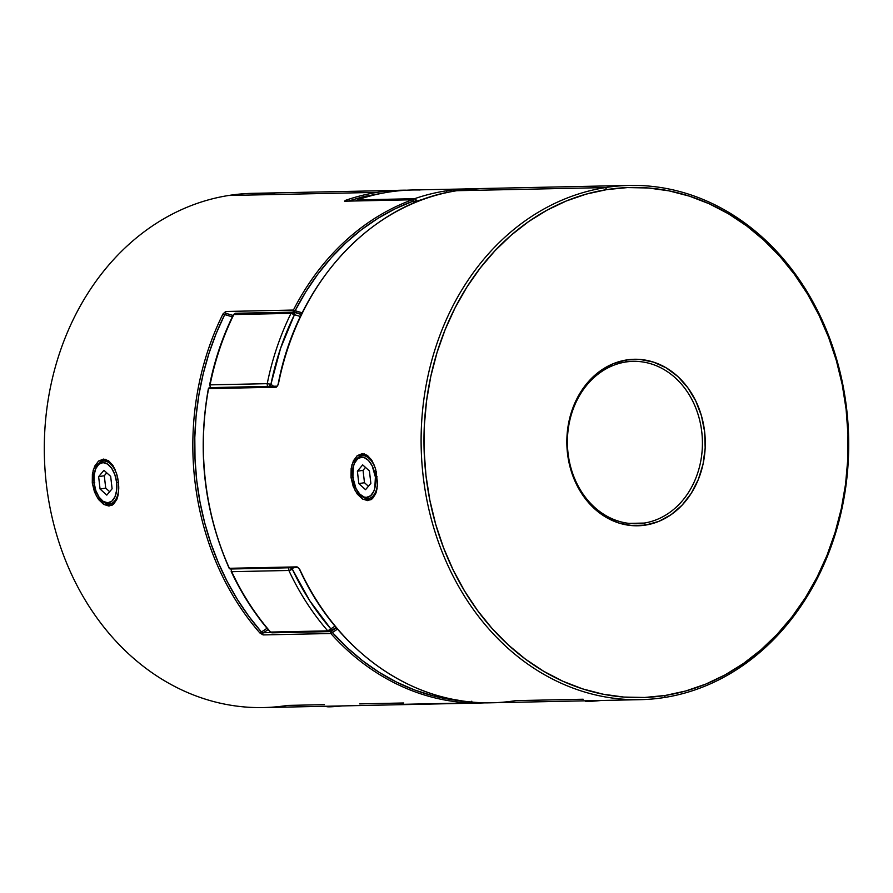 <?xml version="1.0" encoding="UTF-8"?>
<svg xmlns="http://www.w3.org/2000/svg" width="893" height="893" viewBox="0 0 893 893"><rect width="100%" height="100%" fill="white"/><g stroke="black" fill="none" stroke-linecap="round" stroke-linejoin="round"><path stroke-width="1.34" d="M601.536 700.447L588.677 701.385L585.596 700.782M584.859 700.826L585.283 701.15A20.282 1.273 -6.6 0 0 601.223 700.48M326.101 706.251L326.525 706.575A20.282 1.273 -6.6 0 0 342.466 705.905M342.778 705.872L329.919 706.821L326.838 706.207M95.908 468.323A21.655 11.966 81 0 1 103.119 461.145A21.655 11.966 81 0 1 117.162 475.589A21.655 11.966 -99 0 0 96.131 467.742L95.663 468.858A20.282 11.196 81 0 1 107.45 463.992A20.282 11.196 81 0 1 116.637 482.477L118.434 482.287L116.637 482.477L114.884 474.797L111.692 468.323L107.528 464.047L103.041 462.607L98.9 464.226L95.752 468.658L94.066 475.232L94.1 482.946A20.282 11.196 81 0 1 95.663 468.858M94.1 482.946L95.841 490.625L99.045 497.1L103.197 501.375L107.696 502.815L111.826 501.196L114.985 496.765L116.67 490.19L116.637 482.477A20.282 11.196 81 0 1 112.462 500.616A20.282 11.196 81 0 1 100.407 498.874A20.282 11.196 81 0 1 94.1 482.946M106.803 495.102L100.061 489.029L98.632 476.639L103.934 470.31L110.665 476.382L112.105 488.784L106.803 495.102L100.061 489.029L105.731 488.136L109.66 491.686L105.731 488.136L100.061 489.029L98.632 476.639L104.291 475.746L105.731 488.136L104.291 475.746L98.632 476.639L103.934 470.31L110.665 476.382L112.105 488.784L106.803 495.102M100.407 498.874L101.21 499.79A21.655 11.966 -99 0 0 118.769 487.857A21.655 11.966 81 0 1 109.884 503.92A21.655 11.966 81 0 1 100.809 499.31M106.725 472.832L104.291 475.746L106.725 472.832M377.192 476.862L375.395 477.052A20.282 11.196 81 0 1 371.22 495.191A20.282 11.196 81 0 1 359.165 493.449A20.282 11.196 81 0 1 352.858 477.521L356.039 488.65L359.801 494.13L364.21 497.055L366.454 497.39L370.584 495.771L373.743 491.34L374.792 488.259L375.395 477.052L372.202 465.912L368.452 460.431L364.043 457.517L361.799 457.171L357.658 458.801L354.51 463.233L353.461 466.313L352.858 477.521A20.282 11.196 81 0 1 354.421 463.434A20.282 11.196 81 0 1 366.208 458.567A20.282 11.196 81 0 1 375.395 477.052L377.192 476.862M359.165 493.449L359.968 494.365A21.655 11.966 -99 0 0 377.527 482.376A21.655 11.966 81 0 1 368.642 498.495A21.655 11.966 81 0 1 359.566 493.885M370.863 483.359L365.561 489.677L358.819 483.604L357.39 471.214L362.692 464.885L369.423 470.957L370.863 483.359L365.561 489.677L358.819 483.604L357.39 471.214L362.692 464.885L369.423 470.957L370.863 483.359M354.655 462.898A21.655 11.966 81 0 1 361.877 455.709A21.655 11.966 81 0 1 375.931 470.231A21.655 11.966 -99 0 0 354.889 462.317L354.421 463.434M365.483 467.407L363.049 470.321L357.39 471.214L363.049 470.321L364.489 482.711L358.819 483.604L364.489 482.711L368.418 486.261L364.489 482.711L363.049 470.321L365.483 467.407M118.758 487.243L118.445 482.432L118.613 491.429L116.994 499.064L113.645 504.177L108.991 506.063L103.644 504.389L98.498 499.455L94.468 491.943L92.28 482.979L94.758 482.733L92.28 482.979L96.477 496.296L104.146 504.69L112.094 505.259L117.43 497.803L118.2 494.61M344.988 201.148A1.351 1.127 88.8 0 0 344.743 201.148L412.432 199.731A1.351 1.127 -91.2 0 1 412.566 199.719L344.553 201.193L345.345 200.412A257.173 213.784 -91.2 0 1 377.136 192.375L228.597 195.489A257.173 213.784 88.8 0 0 45.007 469.472A257.173 213.784 88.8 0 0 263.48 707.569L412.019 704.454A257.173 213.784 -91.2 0 1 403.658 704.432L470.466 702.903A257.173 213.784 -91.2 0 1 330.845 633.505L263.145 634.923L259.896 632.981A257.173 213.784 -91.2 0 1 222.982 313.956L225.728 311.478L293.417 310.05A257.173 213.784 -91.2 0 1 412.253 199.775A257.173 213.784 88.8 0 0 293.417 310.05A1.351 1.127 88.8 0 0 294.143 312.092A171.445 142.523 -91.2 0 1 301.51 314.325A171.445 142.523 -91.2 0 0 294.143 312.092L295.136 310.753L302.225 312.885A172.796 143.65 88.8 0 0 295.136 310.753A1.351 0.737 105.1 0 1 294.143 312.092A1.351 1.127 -91.2 0 1 293.417 310.05L225.728 311.478A1.351 1.127 88.8 0 0 226.442 313.51A171.445 142.523 -91.2 0 1 233.006 315.475A171.445 142.523 88.8 0 0 226.442 313.51A1.351 1.127 -91.2 0 1 225.728 311.478L222.982 313.956L232.314 316.903A170.094 141.395 88.8 0 0 224.701 314.649L225.527 313.912M324.427 704.644L287.591 705.414A257.173 213.784 -91.2 0 1 46.336 483.95A257.173 213.784 -91.2 0 1 228.597 195.489L377.136 192.375A257.173 213.784 -91.2 0 1 401.247 190.22A257.173 213.784 -91.2 0 1 406.884 190.198L252.697 193.334A257.173 213.784 88.8 0 0 228.597 195.489A257.173 213.784 -91.2 0 1 276.875 194.473M113.936 502.513L111.067 503.73M104.358 460.944L109.281 462.049M417.656 704.242A257.173 213.784 -91.2 0 1 412.019 704.454A257.173 213.784 88.8 0 0 417.656 704.242L412.019 704.454A257.173 213.784 88.8 0 1 403.658 704.432L470.466 702.903A1.351 0.748 -87.7 0 0 471.191 702.021M115.219 469.863L112.496 464.84L105.519 459.303L98.275 461.29L93.173 470.142L92.28 482.979L92.381 473.937L94.647 466.202L98.632 461L103.555 459.069L108.633 460.788L113.143 465.822L116.537 473.446L118.445 482.432L117.686 477.811M403.714 702.981L359.7 703.896M471.247 701.53L470.466 702.903A257.173 213.784 88.8 0 1 330.845 633.505L332.363 632.501L331.08 631.318A1.351 0.67 57.7 0 1 332.363 632.501A172.796 143.65 88.8 0 0 337.532 629.074L330.845 633.505A1.351 1.127 -91.2 0 1 331.08 631.318A171.445 142.523 -91.2 0 0 336.427 627.768A171.445 142.523 -91.2 0 1 331.08 631.318A1.351 1.127 88.8 0 0 330.845 633.505L263.145 634.923L259.896 632.981L261.415 631.987L263.379 632.735A171.445 142.523 88.8 0 0 268.134 629.598A171.445 142.523 -91.2 0 1 263.379 632.735A1.351 1.127 88.8 0 0 263.145 634.923A1.351 1.127 -91.2 0 1 263.379 632.735L271.014 632.579L263.379 632.735L261.415 631.987A255.811 212.657 -91.2 0 1 224.701 314.649L222.982 313.956A257.173 213.784 88.8 0 0 259.896 632.981L261.415 631.987A170.094 141.395 88.8 0 0 267.029 628.292L261.415 631.987L248.89 616.382L237.482 599.583L227.291 581.7L218.394 562.847L210.837 543.178L204.676 522.818L199.976 501.922L196.75 480.635L195.02 459.114L194.808 437.514L196.114 415.982L198.927 394.661L203.236 373.732L208.984 353.315L216.162 333.58L224.701 314.649L226.442 313.51M348.225 201.07L363.831 196.538L384.358 192.821M105.207 460.866L111.234 463.567M331.08 631.318L330.522 631.329L331.08 631.318M332.363 632.501L346.997 647.47L362.681 660.809L379.291 672.407L396.682 682.174L414.72 690.021L433.261 695.893L462.194 700.938A255.811 212.657 -91.2 0 1 332.363 632.501M413.347 201.059L395.342 208.716L378.007 218.294L361.464 229.713L345.859 242.885L331.303 257.709L317.93 274.039L305.841 291.777L295.136 310.753L293.417 310.05L295.136 310.753A255.811 212.657 -91.2 0 1 413.347 201.059A1.351 0.726 -110.1 0 0 412.253 199.775L413.939 201.115L413.347 201.059L413.292 203.291M412.253 199.775A1.351 1.127 -91.2 0 1 412.432 199.731L344.743 201.148A1.351 1.127 88.8 0 0 344.553 201.193L412.253 199.775M346.194 201.115A1.351 0.726 -109.3 0 0 345.345 200.412L344.553 201.193A1.351 1.127 -91.2 0 1 344.877 201.137L344.821 201.137M345.345 200.412A1.351 0.726 70.7 0 1 345.39 200.412A257.173 213.784 88.8 0 1 377.136 192.375A257.173 213.784 88.8 0 1 401.805 190.209M470.466 702.903L470.466 702.903A1.351 1.127 -91.2 0 0 470.522 702.903L471.805 701.195M470.522 702.903L402.832 704.32A1.351 1.127 -91.2 0 1 402.776 704.32M376.243 471.459L377.371 486.015L375.741 493.639L372.403 498.752L367.737 500.638L362.391 498.964L357.245 494.03L353.215 486.506L351.038 477.554L353.516 477.309L351.038 477.554L351.931 464.717L357.021 455.865L364.277 453.878L371.265 459.426L374.513 465.778M278.292 384.582L276.294 387.205L278.337 384.381A257.173 213.784 -91.2 0 1 456.87 190.7L605.409 187.586L606.793 189.606A255.108 212.065 -91.2 0 1 846.106 409.295A255.108 212.065 -91.2 0 1 665.318 695.446L664.403 697.511A257.173 213.784 88.8 0 0 846.664 409.05A257.173 213.784 88.8 0 0 605.409 187.586L456.87 190.7A257.173 213.784 88.8 0 0 278.337 384.381L278.103 384.436C296.867 283.572 371.198 202.89 456.814 190.711L480.981 188.546A257.173 213.784 88.8 0 0 456.87 190.7A1.351 0.748 -99 0 0 456.803 190.711A1.351 0.748 -99 0 0 456.769 190.722A1.351 0.748 81 0 1 456.803 190.711A1.351 0.748 81 0 1 456.87 190.7A257.173 213.784 -91.2 0 1 480.97 188.546A257.173 213.784 -91.2 0 1 489.342 188.568L490.224 188.68M583.174 699.219L515.864 700.625A257.173 213.784 -91.2 0 1 491.195 702.791A257.173 213.784 -91.2 0 1 299.747 569.377L297.079 566.876A1.351 1.127 88.8 0 0 298.039 567.591A1.351 1.127 -91.2 0 1 297.079 566.876L229.378 568.294A257.173 213.784 -91.2 0 1 208.594 388.634L276.294 387.205L208.594 388.634L210.29 387.796L209.542 387.595A1.351 1.127 88.8 0 0 208.594 388.634A257.173 213.784 88.8 0 0 229.378 568.294L297.079 566.876L299.747 569.377A257.173 213.784 88.8 0 0 491.753 702.78L640.303 699.665A257.173 213.784 -91.2 0 1 421.82 461.569A257.173 213.784 -91.2 0 1 605.409 187.586A257.173 213.784 -91.2 0 1 629.52 185.431A257.173 213.784 -91.2 0 1 847.993 423.528A257.173 213.784 -91.2 0 1 664.403 697.511A257.173 213.784 -91.2 0 1 640.303 699.665M625.591 362.033A81.207 67.511 88.8 0 0 568.037 453.131A81.207 67.511 88.8 0 0 644.221 523.064L645.606 525.084A83.272 69.219 -91.2 0 1 567.49 453.376A83.272 69.219 -91.2 0 1 626.506 359.968L625.591 362.033A81.207 67.511 -91.2 0 1 633.204 361.352A81.207 67.511 -91.2 0 1 702.199 436.543A81.207 67.511 -91.2 0 1 644.221 523.064A81.207 67.511 -91.2 0 1 636.609 523.745A81.207 67.511 -91.2 0 1 567.613 448.554A81.207 67.511 -91.2 0 1 625.591 362.033L626.506 359.968L640.058 359.433L653.464 362.1L666.211 367.849L677.787 376.478L687.755 387.64L695.747 400.912L701.44 415.781L704.622 431.676L705.169 447.996L703.059 464.103L698.371 479.374L691.294 493.237L682.096 505.148L671.123 514.647L658.8 521.378L645.606 525.084L632.043 525.62L618.637 522.952L605.9 517.192L594.325 508.575L584.346 497.412L576.365 484.14L570.672 469.271L567.49 453.376L566.943 437.057L569.053 420.949L573.73 405.679L580.818 391.815L590.016 379.905L600.989 370.405L613.312 363.674L626.506 359.968A83.272 69.219 -91.2 0 1 704.622 431.676A83.272 69.219 -91.2 0 1 645.606 525.084L644.221 523.064L628.973 523.387L644.221 523.064A81.207 67.511 88.8 0 0 701.775 431.966A81.207 67.511 88.8 0 0 625.591 362.033M377.114 488.214L376.187 492.367L370.852 499.823L362.904 499.265L355.235 490.871L351.038 477.554L351.139 468.524L353.405 460.788L357.379 455.575L362.301 453.644L367.38 455.363L371.901 460.397L375.283 468.01L377.527 482.722M665.318 695.446L685.768 690.97L705.738 684.105L725.038 674.907L743.478 663.477L760.881 649.914L777.089 634.354L791.935 616.951L805.285 597.864L816.995 577.291L826.974 555.413L835.1 532.44L841.318 508.619L845.559 484.151L847.781 459.281L847.97 434.244L846.106 409.295L842.233 384.671L836.361 360.593L828.57 337.308L818.926 315.039L807.518 293.998L794.457 274.385L779.868 256.391L763.895 240.195L746.693 225.94L728.42 213.773L709.265 203.805L689.407 196.147L669.024 190.856L648.329 187.988L627.522 187.575L606.793 189.606L586.344 194.082L566.374 200.947L547.074 210.145L528.634 221.576L511.231 235.138L495.023 250.699L480.177 268.101L466.827 287.178L455.117 307.761L445.138 329.64L437.012 352.601L430.794 376.433L426.553 400.901L424.32 425.771L424.142 450.809L425.994 475.757L429.879 500.381L435.739 524.459L443.542 547.744L453.186 570.013L464.594 591.054L477.655 610.667L492.244 628.661L508.217 644.858L525.419 659.112L543.681 671.279L562.847 681.236L582.705 688.905L603.076 694.196L623.772 697.065L644.59 697.478L665.318 695.446A255.108 212.065 -91.2 0 1 425.994 475.757A255.108 212.065 -91.2 0 1 606.793 189.606L605.409 187.586A257.173 213.784 88.8 0 0 423.148 476.047A257.173 213.784 88.8 0 0 664.403 697.511L665.318 695.446M363.953 455.441L363.06 455.53M230.528 568.997A1.351 1.127 -91.2 0 1 229.378 568.294A1.351 1.127 88.8 0 0 230.528 568.997L297.972 567.591M299.579 569.064L299.49 569.288C336.761 651.778 413.827 705.347 491.753 702.78M229.378 568.294L230.394 569.008L298.095 567.591L299.501 569.299M278.103 384.436L277.221 386.189A1.351 1.127 88.8 0 0 276.294 387.205A1.351 1.127 -91.2 0 1 277.243 386.178L209.342 387.651M235.473 313.276L236.265 313.32L235.473 313.276A2.712 2.255 88.8 0 0 233.843 314.559A257.173 213.784 88.8 0 0 210.078 384.861L267.241 383.666A257.173 213.784 -91.2 0 1 291.018 313.365L233.843 314.559L291.018 313.365A2.712 2.255 -91.2 0 1 293.429 312.115L291.018 313.365L294.456 314.727L280.536 348.437L270.936 384.291L273.571 386.245A168.744 140.268 -91.2 0 1 270.936 384.291A254.46 211.529 -91.2 0 1 294.456 314.727A168.744 140.268 -91.2 0 1 300.461 316.513L294.456 314.727L293.708 312.159A2.712 1.462 105.1 0 1 294.456 314.727A2.712 0.793 -153.7 0 0 291.018 313.365A257.173 213.784 88.8 0 0 267.241 383.666L270.936 384.291L267.241 383.666L210.078 384.861A257.173 213.784 -91.2 0 1 233.843 314.559L235.473 313.276A2.712 2.255 88.8 0 1 235.73 313.253L235.093 313.376M475.333 188.758A257.173 213.784 88.8 0 0 469.685 188.791A257.173 213.784 88.8 0 0 445.585 190.935A2.712 1.496 81 0 1 447.147 192.508A2.712 1.496 -99 0 0 445.585 190.935A257.173 213.784 -91.2 0 1 469.696 188.791A257.173 213.784 -91.2 0 1 475.333 188.758L412.521 189.986A257.173 213.784 88.8 0 0 357.412 199.898L414.575 198.704A257.173 213.784 -91.2 0 1 445.585 190.935A257.173 213.784 88.8 0 0 414.575 198.704A2.712 1.451 70.9 0 1 416.718 201.271L416.696 201.874M270.077 631.876A2.712 1.06 -40.9 0 0 270.579 632.065A257.173 213.784 -91.2 0 1 231.689 571.676L231.198 571.308L231.689 571.676A2.712 2.255 -91.2 0 1 231.7 568.986A2.712 2.255 88.8 0 0 231.689 571.676A257.173 213.784 88.8 0 0 270.579 632.065L327.753 630.86A257.173 213.784 -91.2 0 1 288.852 570.471L231.689 571.676L288.852 570.471A2.712 2.255 -91.2 0 1 288.874 567.792A2.712 2.255 88.8 0 0 288.852 570.471L292.324 569.131L309.726 600.71L330.812 628.884L335.031 626.105A168.744 140.268 -91.2 0 1 330.812 628.884A254.46 211.529 -91.2 0 1 292.324 569.131L289.857 567.457M336.148 627.444A171.445 142.523 -91.2 0 1 331.013 630.893L330.812 628.884L327.753 630.86A2.712 1.06 -40.9 0 0 330.812 628.884A2.712 1.351 57.7 0 1 330.767 631.195A2.712 1.351 57.7 0 1 330.365 631.318L331.024 630.893M423.315 704.209A257.173 213.784 -91.2 0 1 415.758 704.209A257.173 213.784 88.8 0 0 423.304 704.209L480.479 703.014A257.173 213.784 -91.2 0 1 472.922 703.014L415.758 704.209A2.712 2.255 -91.2 0 1 415.055 704.064A2.712 2.255 88.8 0 0 415.758 704.209L472.922 703.014A257.173 213.784 88.8 0 0 480.49 703.014A257.173 213.784 88.8 0 0 486.116 702.802A257.173 213.784 -91.2 0 1 480.479 703.014L486.116 702.802M293.875 312.237A171.445 142.523 -91.2 0 1 301.399 314.559M293.429 567.691L292.324 569.131A2.712 0.703 155 0 1 288.852 570.471A257.173 213.784 88.8 0 0 327.753 630.86L270.579 632.065A2.712 2.255 88.8 0 0 272.443 632.802A2.712 2.255 -91.2 0 1 270.579 632.065L269.976 631.507L270.579 632.065M426.999 198.056A254.46 211.529 88.8 0 0 416.718 201.271A254.46 211.529 -91.2 0 1 426.999 198.056M416.718 201.271L412.957 201.193L416.718 201.271L414.575 198.704A2.712 2.255 88.8 0 0 413.28 199.909A2.712 2.255 -91.2 0 1 414.575 198.704L357.122 199.954A2.712 1.451 70.9 0 1 357.412 199.898A257.173 213.784 -91.2 0 1 412.51 189.986A257.173 213.784 -91.2 0 1 420.078 189.986M357.412 199.898A2.712 2.255 88.8 0 0 356.218 200.903A2.712 2.255 -91.2 0 1 357.412 199.898M301.421 314.503L293.652 312.148A2.712 1.462 105.1 0 1 293.674 312.148L292.647 312.07M233.352 314.995L233.843 314.559A2.712 0.793 -153.7 0 0 233.352 314.771L235.361 313.287M233.363 314.76C222.536 336.728 214.621 360.136 209.609 384.983L210.078 384.861A2.712 2.255 88.8 0 0 210.804 387.562A2.712 2.255 -91.2 0 1 210.078 384.861L210.078 384.861M267.967 386.356A2.712 2.255 -91.2 0 1 267.241 383.666A2.712 2.255 88.8 0 0 267.967 386.356M268.905 386.423L270.936 384.291A2.712 1.261 127.2 0 1 269.061 386.334M290.538 567.747A2.712 1.038 37.2 0 1 292.324 569.131M231.689 571.676A2.712 0.703 155 0 1 231.198 571.498L231.499 568.729M336.237 627.545L329.361 631.619A2.712 2.255 -91.2 0 1 327.753 630.86L329.361 631.619L272.198 632.824L270.088 631.887C254.65 614.049 241.679 593.923 231.198 571.509M473.96 702.266A2.712 1.507 91.2 0 1 472.922 703.014L473.993 702.199M471.537 702.411A2.712 2.255 88.8 0 0 472.922 703.014A2.712 2.255 -91.2 0 1 471.537 702.411M423.304 704.209L414.899 704.064M413.894 203.035L413.939 201.115L412.566 199.719L344.865 201.137M480.981 188.546L629.52 185.431M229.133 568.216C204.151 511.22 197.219 451.378 208.359 388.689L209.475 387.595M355.861 200.914L357.155 199.943C375.227 193.714 393.69 190.399 412.521 189.986M235.73 313.253L293.652 312.148M210.625 387.674L209.609 384.983"/></g></svg>
